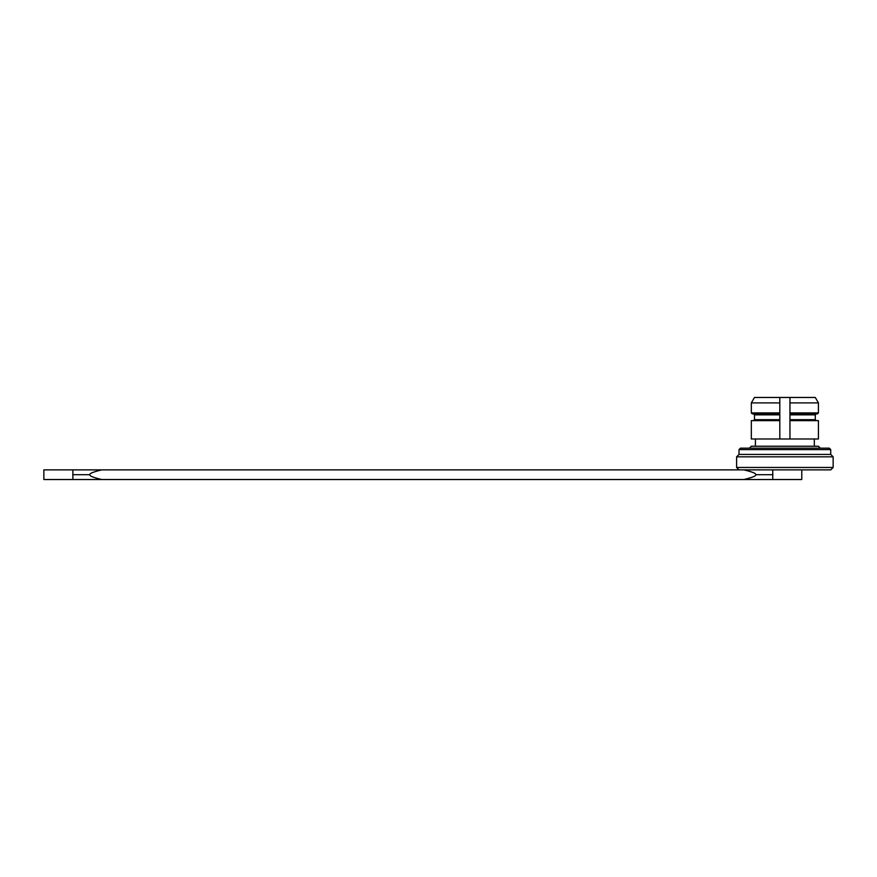 <?xml version="1.0" encoding="UTF-8"?>
<svg xmlns="http://www.w3.org/2000/svg" width="877" height="877" viewBox="0 0 877 877"><rect width="100%" height="100%" fill="white"/><g stroke="black" fill="none" stroke-linecap="round" stroke-linejoin="round"><path stroke-width="1.32" d="M789.947 420.642L818.427 420.642L818.427 438.982L789.947 438.982L789.947 413.878L817.463 413.878L818.427 412.914L789.947 412.914L789.947 413.878L789.947 402.905L818.427 402.905L815.292 397.467L789.947 397.467L789.947 402.905L789.947 397.467L779.806 397.467L779.806 413.878L752.291 413.878L751.326 412.914L779.806 412.914M751.326 412.914L751.326 402.905L754.461 397.467L779.806 397.467L779.806 414.843L754.461 414.843L753.496 413.878L779.806 413.878M751.326 402.905L779.806 402.905M789.947 438.982L779.806 438.982L779.806 414.843M779.806 438.982L751.326 438.982L751.326 420.642L779.806 420.642M789.947 413.878L816.257 413.878L815.292 414.843L789.947 414.843M818.427 446.229L751.326 446.229L818.427 446.229L820.357 448.158M830.738 449.605L829.291 448.158L740.462 448.158L739.015 449.605L830.738 449.605L830.738 454.429L739.015 454.429L739.015 449.605M833.15 456.84L736.603 456.84L736.603 467.463L833.15 467.463L833.15 456.84L830.738 454.429M833.15 467.463L830.738 469.875L739.015 469.875L736.603 467.463M744.924 469.875L743.839 469.875C744.683 470.16 756.511 472.626 755.81 474.709L755.81 474.709C756.632 476.737 744.365 479.346 743.839 479.533L772.747 479.533L772.747 469.875M801.775 469.875L801.775 479.533L772.747 479.533M101.535 469.94L101.776 469.875C101.315 470.05 89.005 472.659 89.816 474.709C89.147 476.781 100.691 479.193 101.776 479.533L743.839 479.533M76.463 479.533L83.973 479.533M90.835 479.533L93.543 479.533M95.933 479.533L98.071 479.533M99.978 479.533L101.513 479.533M72.879 479.533L43.85 479.533L43.85 469.875L72.879 469.875L72.879 479.533L101.644 479.533M72.879 469.875L739.015 469.875M789.947 419.677L815.292 419.677L816.257 420.642M753.496 420.642L754.461 419.677L779.806 419.677M772.911 474.709L755.81 474.709M72.714 474.709L89.816 474.709M818.427 412.914L818.427 402.905M815.292 419.677L815.292 414.843M754.461 419.677L754.461 414.843M755.426 445.735L755.426 438.982M814.327 445.735L814.327 438.982M751.326 446.229L749.396 448.158M739.015 454.429L736.603 456.84"/></g></svg>
